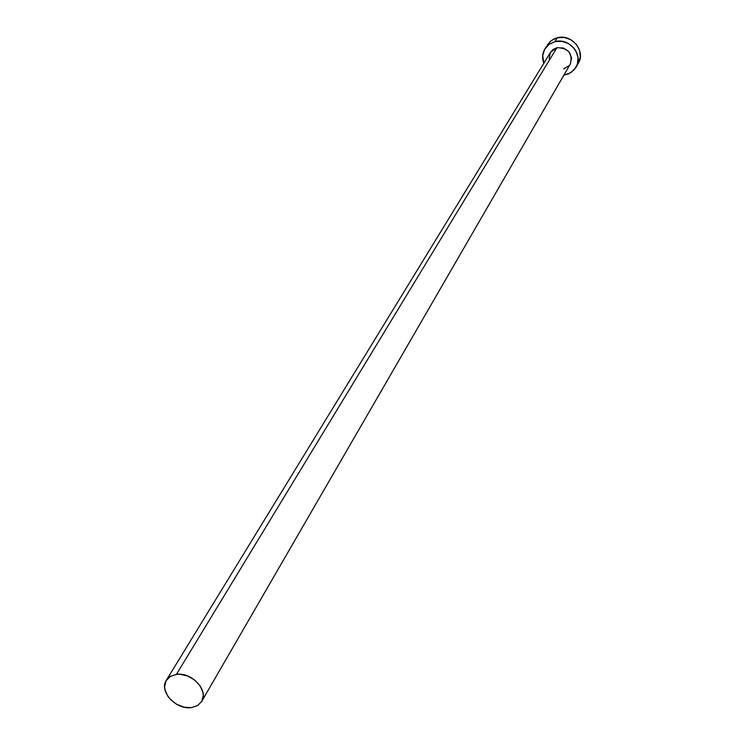 <?xml version="1.0" encoding="UTF-8"?>
<svg xmlns="http://www.w3.org/2000/svg" width="745" height="745" viewBox="0 0 745 745"><rect width="100%" height="100%" fill="white"/><g stroke="black" fill="none" stroke-linecap="round" stroke-linejoin="round"><path stroke-width="1.12" d="M201.727 701.408L570.307 64.042C572.924 53.426 568.472 47.978 556.943 47.699L176.416 674.393C191.521 671.822 208.991 690.559 201.718 701.418L197.527 705.608L191.325 707.62C176.127 710.078 158.732 691.202 166.303 680.343L170.419 676.358L176.416 674.393L556.943 47.699L563.518 48.053L569.022 51.871L571.583 57.849L570.353 63.968M547.398 44.868L551.337 40.565L557.381 37.744L564.254 37.455L570.903 39.746L576.295 44.272L579.591 50.325L580.318 56.983L578.353 63.213C586.054 51.172 571.648 33.59 557.381 37.744L554.997 41.618C569.329 37.464 583.81 55.121 576.081 67.208L570.94 72.628L563.872 75.18L568.845 73.774L574.162 69.872L577.394 64.2L578.027 57.598L575.96 51.088L573.995 48.183L568.584 43.638L561.907 41.338L554.997 41.618L557.381 37.744L553.963 38.964L550.257 41.45L544.995 48.723L549.242 44.225L554.997 41.618L548.925 44.449L544.614 49.375L542.705 55.642L543.822 63.251C541.941 58.101 542.332 53.258 544.995 48.723M549.139 58.734L550.332 52.616M550.518 52.299L553.088 49.487L556.943 47.699L550.536 52.28L166.303 680.343M569.143 65.662L563.723 68.847M176.416 674.393L170.158 676.507L166.023 680.828L164.608 686.694L165.008 689.926L167.932 696.379L170.344 699.359L176.593 704.258L183.959 707.154L191.325 707.62L197.583 705.571L201.783 701.306L203.273 695.467L202.91 692.217L200.014 685.707L194.65 680.008L187.628 675.994L180.057 674.281L176.416 674.393M578.353 63.213L576.081 67.208"/></g></svg>
